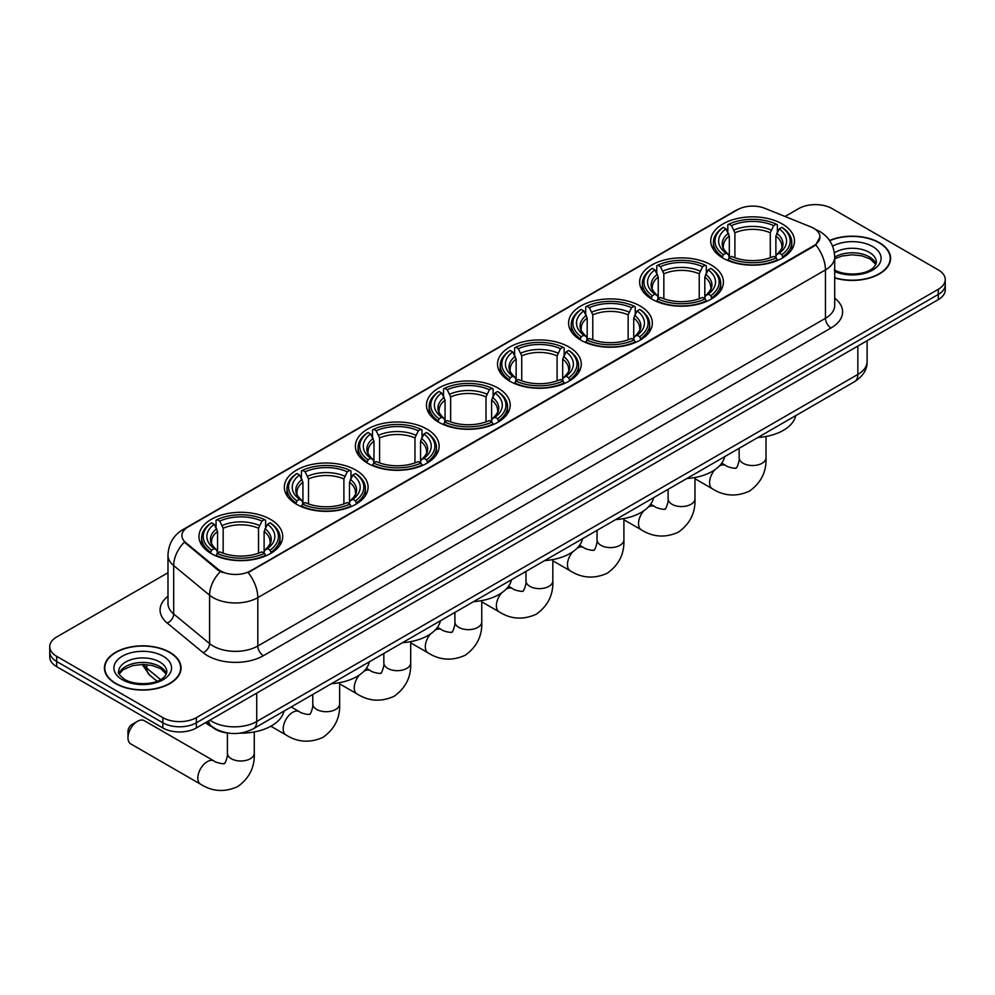 <?xml version="1.0" encoding="UTF-8"?>
<svg xmlns="http://www.w3.org/2000/svg" width="995" height="995" viewBox="0 0 995 995"><rect width="100%" height="100%" fill="white"/><g stroke="black" fill="none" stroke-linecap="round" stroke-linejoin="round"><path stroke-width="1.49" d="M497.948 388.038A41.877 24.178 0 0 0 452.315 382.801A41.877 24.178 0 0 0 426.457 405.139A41.877 24.178 0 0 0 438.72 422.228A41.877 24.178 0 0 0 484.366 427.464A41.877 24.178 0 0 0 510.211 405.139A41.877 24.178 0 0 0 497.948 388.038M711.139 264.944A41.877 24.178 0 0 0 665.506 259.707A41.877 24.178 0 0 0 639.661 282.045A41.877 24.178 0 0 0 651.924 299.147A41.877 24.178 0 0 0 697.557 304.383A41.877 24.178 0 0 0 723.415 282.045A41.877 24.178 0 0 0 711.139 264.944M640.083 305.975A41.877 24.178 0 0 0 594.438 300.739A41.877 24.178 0 0 0 568.593 323.076A41.877 24.178 0 0 0 580.856 340.166A41.877 24.178 0 0 0 626.489 345.414A41.877 24.178 0 0 0 652.347 323.076A41.877 24.178 0 0 0 640.083 305.975M569.016 347.006A41.877 24.178 0 0 0 523.382 341.77A41.877 24.178 0 0 0 497.525 364.108A41.877 24.178 0 0 0 509.788 381.197A41.877 24.178 0 0 0 555.421 386.446A41.877 24.178 0 0 0 581.279 364.108A41.877 24.178 0 0 0 569.016 347.006M426.88 429.069A41.877 24.178 0 0 0 381.247 423.82A41.877 24.178 0 0 0 355.389 446.158A41.877 24.178 0 0 0 367.665 463.26A41.877 24.178 0 0 0 413.298 468.496A41.877 24.178 0 0 0 439.143 446.158A41.877 24.178 0 0 0 426.88 429.069M355.812 470.1A41.877 24.178 0 0 0 310.179 464.852A41.877 24.178 0 0 0 284.334 487.189A41.877 24.178 0 0 0 296.597 504.291A41.877 24.178 0 0 0 342.23 509.527A41.877 24.178 0 0 0 368.075 487.189A41.877 24.178 0 0 0 355.812 470.1M270.453 519.378A41.877 24.178 0 0 0 224.808 514.141A41.877 24.178 0 0 0 198.963 536.479A41.877 24.178 0 0 0 211.226 553.568A41.877 24.178 0 0 0 256.859 558.817A41.877 24.178 0 0 0 282.717 536.479A41.877 24.178 0 0 0 270.453 519.378M782.207 223.925A41.877 24.178 0 0 0 736.574 218.676A41.877 24.178 0 0 0 710.729 241.014A41.877 24.178 0 0 0 722.992 258.115A41.877 24.178 0 0 0 768.625 263.352A41.877 24.178 0 0 0 794.47 241.014A41.877 24.178 0 0 0 782.207 223.925M813.723 228.303A21.33 12.313 0 0 0 810.875 226.922L764.869 208.328A21.33 12.313 0 0 0 737.544 209.709L188.179 526.89A21.33 12.313 0 0 0 181.923 535.596A21.33 12.313 0 0 0 185.791 542.661L218.004 569.215A21.33 12.313 0 0 0 250.553 570.869L813.723 245.728A21.33 12.313 0 0 0 819.967 237.021A21.33 12.313 0 0 0 813.723 228.303M227.706 733.004A23.706 13.681 180 0 1 212.719 727.407L206.363 722.171M834.705 277.966A38.32 22.126 0 0 0 890.587 258.302A38.32 22.126 0 0 0 879.369 242.668A38.32 22.126 0 0 0 829.556 240.492M169.822 652.31A38.32 22.126 0 0 0 128.069 647.509A38.32 22.126 0 0 0 104.413 667.956A38.32 22.126 0 0 0 115.631 683.602A38.32 22.126 0 0 0 157.397 688.391A38.32 22.126 0 0 0 181.053 667.956A38.32 22.126 0 0 0 169.822 652.31M819.967 237.021L815.788 244.857L813.723 246.362L248.153 572.573A27.649 15.97 60 0 1 257.817 597.634A31.604 18.246 180 0 1 213.129 597.634A31.604 18.246 180 0 1 209.584 595.197L173.69 565.608A31.604 18.246 180 0 1 167.981 555.135L167.981 603.517A31.604 18.246 0 0 0 173.69 613.99L209.584 643.578A31.604 18.246 0 0 0 213.129 646.016A31.604 18.246 0 0 0 257.817 646.016L825.452 318.3A31.604 18.246 0 0 0 834.705 305.403L834.705 257.021A31.604 18.246 180 0 1 825.452 269.919A27.649 15.97 -120 0 0 815.788 244.857M167.981 572.734L56.69 636.987A23.706 13.681 0 0 0 49.75 646.663L49.75 656.986A23.706 13.681 0 0 0 56.69 666.662L162.844 727.954L162.844 722.793A23.706 13.681 0 0 0 196.363 722.793L938.31 294.433A23.706 13.681 0 0 0 945.25 284.757A23.706 13.681 0 0 1 938.31 294.433L196.363 722.793A23.706 13.681 0 0 1 162.844 722.793L56.69 661.501L162.844 722.793L162.844 717.631A23.706 13.681 0 0 0 196.363 717.631L938.31 289.271A23.706 13.681 0 0 0 945.25 279.595A23.706 13.681 0 0 0 938.31 269.919L832.156 208.627A23.706 13.681 0 0 0 798.637 208.627L785.03 216.487M49.75 651.825A23.706 13.681 0 0 0 56.69 661.501A23.706 13.681 0 0 1 49.75 651.825M222.793 572.573L218.004 570.147L184.349 542.138A27.649 18.495 129.5 0 0 173.69 565.608L173.69 613.99A7.898 5.286 -50.5 0 1 167.222 623.057A39.502 22.81 180 0 1 167.981 596.291M49.75 646.663A23.706 13.681 0 0 0 56.69 656.339L162.844 717.631M162.844 727.954A23.706 13.681 0 0 0 196.363 727.954L938.31 299.594A23.706 13.681 0 0 0 945.25 289.918L945.25 279.595M834.705 277.717A37.922 21.89 0 0 0 890.189 258.302A37.922 21.89 0 0 0 879.082 242.817A37.922 21.89 0 0 0 829.706 240.703M115.917 683.441A37.922 21.89 0 0 0 157.247 688.179A37.922 21.89 0 0 0 180.655 667.956A37.922 21.89 0 0 0 169.548 652.471A37.922 21.89 0 0 0 128.218 647.72A37.922 21.89 0 0 0 104.811 667.956A37.922 21.89 0 0 0 115.917 683.441M722.233 257.668L723.353 254.67A37.611 21.716 0 0 1 723.353 227.357L725.94 228.85A33.979 19.614 0 0 0 725.94 253.178L728.502 254.633L729.323 257.68M729.323 256.436L729.323 236.014L725.94 228.85M727.818 232.084L727.818 224.77L728.949 224.136A37.611 21.716 0 0 1 776.249 224.136L773.662 225.629A33.979 19.614 0 0 0 731.536 225.629L734.907 232.78L734.907 257.767M770.292 257.767L770.292 232.78L773.662 225.629M757.817 437.526A43.457 25.086 0 0 0 795.739 415.636M727.818 259.832A39.191 22.624 0 0 0 777.381 259.832L776.249 257.892A37.611 21.716 0 0 1 728.949 257.892L727.818 260.503M777.381 260.503L777.381 259.832M723.353 227.357L722.233 228.004A39.191 22.624 0 0 0 713.415 242.307A39.191 22.624 0 0 0 722.233 256.61M776.249 224.136L777.381 224.77L777.381 232.084M728.949 257.892L731.536 256.399A33.979 19.614 0 0 0 773.662 256.399L776.249 257.892M725.94 253.178L723.353 254.67M731.536 225.629L728.949 224.136M728.502 233.253A30.397 17.549 0 0 0 728.502 254.633L728.639 254.72C724.323 250.553 722.569 247.718 723.365 246.225A29.228 16.878 0 0 1 729.323 236.014M782.965 256.61A39.191 22.624 0 0 0 791.784 242.307A39.191 22.624 0 0 0 782.965 228.004L781.834 227.357A37.611 21.716 0 0 1 781.834 254.67L782.965 257.668M781.834 254.67L779.247 253.178A33.979 19.614 0 0 0 779.247 228.85L781.834 227.357M779.247 228.85L775.876 236.014L775.876 256.436L776.697 254.633L779.247 253.178M775.876 236.014A29.228 16.878 0 0 1 781.834 246.225C782.63 247.73 780.864 250.553 776.56 254.72L776.697 254.633A30.397 17.549 0 0 0 776.697 233.253M775.876 257.68L775.876 256.436M651.165 298.699L652.297 295.702A37.611 21.716 0 0 1 652.297 268.389L654.884 269.881A33.979 19.614 0 0 0 654.884 294.209L657.434 295.664L658.255 298.711M658.255 297.468L658.255 277.045L654.884 269.881M656.762 273.115L656.762 265.802L657.882 265.167A37.611 21.716 0 0 1 705.181 265.167L702.594 266.66A33.979 19.614 0 0 0 660.469 266.66L663.839 273.812L663.839 298.786M699.224 298.786L699.224 273.812L702.594 266.66M686.761 478.558A43.457 25.086 0 0 0 724.671 456.668M656.762 300.863A39.191 22.624 0 0 0 706.313 300.863L705.181 298.923A37.611 21.716 0 0 1 657.882 298.923L656.762 301.535M706.313 301.535L706.313 300.863M652.297 268.389L651.165 269.036A39.191 22.624 0 0 0 642.347 283.339A39.191 22.624 0 0 0 651.165 297.642M705.181 265.167L706.313 265.802L706.313 273.115M657.882 298.923L660.469 297.43A33.979 19.614 0 0 0 702.594 297.43L705.181 298.923M654.884 294.209L652.297 295.702M660.469 266.66L657.882 265.167M657.434 274.284A30.397 17.549 0 0 0 657.434 295.664L657.571 295.751C653.255 291.585 651.501 288.749 652.297 287.257A29.228 16.878 0 0 1 658.255 277.045M711.898 297.642A39.191 22.624 0 0 0 720.728 283.339A39.191 22.624 0 0 0 711.898 269.036L710.778 268.389A37.611 21.716 0 0 1 710.778 295.702L711.898 298.699M710.778 295.702L708.191 294.209A33.979 19.614 0 0 0 708.191 269.881L710.778 268.389M708.191 269.881L704.808 277.045L704.808 297.468L705.629 295.664L708.191 294.209M704.808 277.045A29.228 16.878 0 0 1 710.766 287.257C711.562 288.749 709.808 291.585 705.492 295.751L705.629 295.664A30.397 17.549 0 0 0 705.629 274.284M704.808 298.711L704.808 297.468M580.11 339.718L581.229 336.733A37.611 21.716 0 0 1 581.229 309.42L583.816 310.913A33.979 19.614 0 0 0 583.816 335.24L586.366 336.683L587.187 339.743M587.187 338.499L587.187 318.064L583.816 310.913M585.694 314.146L585.694 306.833L586.814 306.199A37.611 21.716 0 0 1 634.126 306.199L631.539 307.691A33.979 19.614 0 0 0 589.401 307.691L592.784 314.843L592.784 339.817M628.156 339.817L628.156 314.843L631.539 307.691M615.694 519.589A43.457 25.086 0 0 0 653.603 497.699M585.694 341.894A39.191 22.624 0 0 0 635.245 341.894L634.126 339.954A37.611 21.716 0 0 1 586.814 339.954L585.694 342.566M635.245 342.566L635.245 341.894M581.229 309.42L580.11 310.054A39.191 22.624 0 0 0 571.279 324.37A39.191 22.624 0 0 0 580.11 338.673M634.126 306.199L635.245 306.833L635.245 314.146M586.814 339.954L589.401 338.462A33.979 19.614 0 0 0 631.539 338.462L634.126 339.954M583.816 335.24L581.229 336.733M589.401 307.691L586.814 306.199M586.366 315.315A30.397 17.549 0 0 0 586.366 336.683L586.515 336.783C582.187 332.604 580.433 329.78 581.229 328.275A29.228 16.878 0 0 1 587.187 318.064M640.83 338.673A39.191 22.624 0 0 0 649.66 324.37A39.191 22.624 0 0 0 640.83 310.054L639.71 309.42A37.611 21.716 0 0 1 639.71 336.733L640.83 339.718M639.71 336.733L637.123 335.24A33.979 19.614 0 0 0 637.123 310.913L639.71 309.42M637.123 310.913L633.74 318.064L633.74 338.499L634.574 336.683L637.123 335.24M633.74 318.064A29.228 16.878 0 0 1 639.698 328.275C640.494 329.78 638.74 332.616 634.424 336.783L634.574 336.683A30.397 17.549 0 0 0 634.574 315.315M633.74 339.743L633.74 338.499M509.042 380.749L510.161 377.764A37.611 21.716 0 0 1 510.161 350.451L512.748 351.944A33.979 19.614 0 0 0 512.748 376.272L515.298 377.714L516.131 380.762M516.131 379.518L516.131 359.096L512.748 351.944M514.626 355.178L514.626 347.864L515.746 347.218A37.611 21.716 0 0 1 563.058 347.218L560.471 348.71A33.979 19.614 0 0 0 518.333 348.71L521.716 355.874L521.716 380.849M557.088 380.849L557.088 355.874L560.471 348.71M544.626 560.608A43.457 25.086 0 0 0 582.548 538.718M514.626 382.926A39.191 22.624 0 0 0 564.177 382.926L563.058 380.985A37.611 21.716 0 0 1 515.746 380.985L514.626 383.597M564.177 383.597L564.177 382.926M510.161 350.451L509.042 351.086A39.191 22.624 0 0 0 500.211 365.389A39.191 22.624 0 0 0 509.042 379.704M563.058 347.218L564.177 347.864L564.177 355.178M515.746 380.985L518.333 379.493A33.979 19.614 0 0 0 560.471 379.493L563.058 380.985M512.748 376.272L510.161 377.764M518.333 348.71L515.746 347.218M515.298 356.347A30.397 17.549 0 0 0 515.298 377.714L515.447 377.814C511.131 373.635 509.365 370.799 510.174 369.307A29.228 16.878 0 0 1 516.131 359.096M569.762 379.704A39.191 22.624 0 0 0 578.592 365.389A39.191 22.624 0 0 0 569.762 351.086L568.642 350.451A37.611 21.716 0 0 1 568.642 377.764L569.762 380.749M568.642 377.764L566.055 376.272A33.979 19.614 0 0 0 566.055 351.944L568.642 350.451M566.055 351.944L562.672 359.096L562.672 379.518L563.506 377.714L566.055 376.272M562.672 359.096A29.228 16.878 0 0 1 568.63 369.307C569.426 370.812 567.672 373.647 563.357 377.814L563.506 377.714A30.397 17.549 0 0 0 563.506 356.347M562.672 380.762L562.672 379.518M437.974 421.78L439.094 418.783A37.611 21.716 0 0 1 439.094 391.483L441.68 392.975A33.979 19.614 0 0 0 441.68 417.291L444.23 418.746L445.063 421.793M445.063 420.549L445.063 400.127L441.68 392.975M443.559 396.209L443.559 388.896L444.678 388.249A37.611 21.716 0 0 1 491.99 388.249L489.403 389.741A33.979 19.614 0 0 0 447.265 389.741L450.648 396.905L450.648 421.88M486.02 421.88L486.02 396.905L489.403 389.741M473.558 601.639A43.457 25.086 0 0 0 511.48 579.749M443.559 423.957A39.191 22.624 0 0 0 493.11 423.957L491.99 422.017A37.611 21.716 0 0 1 444.678 422.017L443.559 424.629M493.11 424.629L493.11 423.957M439.094 391.483L437.974 392.117A39.191 22.624 0 0 0 429.144 406.42A39.191 22.624 0 0 0 437.974 420.723M491.99 388.249L493.11 388.896L493.11 396.209M444.678 422.017L447.265 420.524A33.979 19.614 0 0 0 489.403 420.524L491.99 422.017M441.68 417.291L439.094 418.783M447.265 389.741L444.678 388.249M444.23 397.366A30.397 17.549 0 0 0 444.23 418.746L444.379 418.845C440.064 414.666 438.297 411.83 439.106 410.338A29.228 16.878 0 0 1 445.063 400.127M498.694 420.723A39.191 22.624 0 0 0 507.525 406.42A39.191 22.624 0 0 0 498.694 392.117L497.575 391.483A37.611 21.716 0 0 1 497.575 418.783L498.694 421.78M497.575 418.783L494.988 417.291A33.979 19.614 0 0 0 494.988 392.975L497.575 391.483M494.988 392.975L491.617 400.127L491.617 420.549L492.438 418.746L494.988 417.291M491.617 400.127A29.228 16.878 0 0 1 497.575 410.338C498.371 411.843 496.604 414.679 492.289 418.845L492.438 418.746A30.397 17.549 0 0 0 492.438 397.366M491.617 421.793L491.617 420.549M366.906 462.812L368.026 459.814A37.611 21.716 0 0 1 368.026 432.502L370.613 433.994A33.979 19.614 0 0 0 370.613 458.322L373.175 459.777L373.996 462.824M373.996 461.58L373.996 441.158L370.613 433.994M372.491 437.24L372.491 429.927L373.622 429.28A37.611 21.716 0 0 1 420.922 429.28L418.335 430.773A33.979 19.614 0 0 0 376.209 430.773L379.58 437.937L379.58 462.911M414.965 462.911L414.965 437.937L418.335 430.773M402.49 642.67A43.457 25.086 0 0 0 440.412 620.78M372.491 464.988A39.191 22.624 0 0 0 422.042 464.988L420.922 463.048A37.611 21.716 0 0 1 373.622 463.048L372.491 465.648M422.042 465.648L422.042 464.988M368.026 432.502L366.906 433.148A39.191 22.624 0 0 0 358.076 447.451A39.191 22.624 0 0 0 366.906 461.755M420.922 429.28L422.042 429.927L422.042 437.24M373.622 463.048L376.209 461.556A33.979 19.614 0 0 0 418.335 461.556L420.922 463.048M370.613 458.322L368.026 459.814M376.209 430.773L373.622 429.28M373.175 438.397A30.397 17.549 0 0 0 373.175 459.777L373.312 459.877C368.996 455.698 367.242 452.862 368.038 451.369A29.228 16.878 0 0 1 373.996 441.158M427.639 461.755A39.191 22.624 0 0 0 436.457 447.451A39.191 22.624 0 0 0 427.639 433.148L426.507 432.502A37.611 21.716 0 0 1 426.507 459.814L427.639 462.812M426.507 459.814L423.92 458.322A33.979 19.614 0 0 0 423.92 433.994L426.507 432.502M423.92 433.994L420.549 441.158L420.549 461.58L421.37 459.777L423.92 458.322M420.549 441.158A29.228 16.878 0 0 1 426.507 451.369C427.303 452.874 425.537 455.71 421.233 459.877L421.37 459.777A30.397 17.549 0 0 0 421.37 438.397M420.549 462.824L420.549 461.58M295.838 503.843L296.97 500.846A37.611 21.716 0 0 1 296.97 473.533L299.557 475.025A33.979 19.614 0 0 0 299.557 499.353L302.107 500.808L302.928 503.856M302.928 502.612L302.928 482.189L299.557 475.025M301.423 478.259L301.423 470.946L302.555 470.312A37.611 21.716 0 0 1 349.854 470.312L347.267 471.804A33.979 19.614 0 0 0 305.142 471.804L308.512 478.956L308.512 503.943M343.897 503.943L343.897 478.956L347.267 471.804M331.435 683.702A43.457 25.086 0 0 0 369.344 661.812M301.423 506.007A39.191 22.624 0 0 0 350.986 506.007L349.854 504.079A37.611 21.716 0 0 1 302.555 504.079L301.423 506.679M350.986 506.679L350.986 506.007M296.97 473.533L295.838 474.18A39.191 22.624 0 0 0 287.02 488.483A39.191 22.624 0 0 0 295.838 502.786M349.854 470.312L350.986 470.946L350.986 478.259M302.555 504.079L305.142 502.574A33.979 19.614 0 0 0 347.267 502.574L349.854 504.079M299.557 499.353L296.97 500.846M305.142 471.804L302.555 470.312M302.107 479.428A30.397 17.549 0 0 0 302.107 500.808L302.244 500.895C297.928 496.729 296.174 493.893 296.97 492.401A29.228 16.878 0 0 1 302.928 482.189M356.571 502.786A39.191 22.624 0 0 0 365.389 488.483A39.191 22.624 0 0 0 356.571 474.18L355.451 473.533A37.611 21.716 0 0 1 355.451 500.846L356.571 503.843M355.451 500.846L352.864 499.353A33.979 19.614 0 0 0 352.864 475.025L355.451 473.533M352.864 475.025L349.481 482.189L349.481 502.612L350.302 500.808L352.864 499.353M349.481 482.189A29.228 16.878 0 0 1 355.439 492.401C356.235 493.906 354.481 496.729 350.165 500.895L350.302 500.808A30.397 17.549 0 0 0 350.302 479.428M349.481 503.856L349.481 502.612M127.982 737.755L127.982 731.313A5.535 3.196 -60 0 1 131.887 724.534L137.484 721.313A13.432 7.761 120 0 0 127.982 737.755A13.432 7.761 120 0 0 130.768 743.912L200.604 784.222A13.432 7.761 -60 0 1 198.54 773.463A13.432 7.761 -60 0 1 207.321 761.623A13.432 7.761 -60 0 1 214.037 760.964C215.567 762.792 225.741 764.633 224.298 763.314C224.733 765.217 228.228 755.479 227.407 753.24A13.432 7.761 180 0 0 231.337 758.725A13.432 7.761 180 0 0 250.33 758.725A13.432 7.761 180 0 0 254.272 753.24C254.844 767.145 249.335 778.252 237.73 786.572C224.733 792.455 212.358 791.672 200.604 784.222M210.48 553.133L211.599 550.135A37.611 21.716 0 0 1 211.599 522.823L214.186 524.315A33.979 19.614 0 0 0 214.186 548.643L216.736 550.098L217.557 553.145M217.557 551.902L217.557 531.467L214.186 524.315M216.064 527.549L216.064 520.236L217.184 519.601A37.611 21.716 0 0 1 264.496 519.601L261.909 521.094A33.979 19.614 0 0 0 219.771 521.094L223.154 528.245L223.154 553.22M258.526 553.22L258.526 528.245L261.909 521.094M205.492 722.681A43.457 25.086 0 0 0 210.107 725.828A43.457 25.086 0 0 0 212.097 726.897M239.894 733.166A43.457 25.086 0 0 0 283.973 711.102M216.064 555.297A39.191 22.624 0 0 0 265.615 555.297L264.496 553.357A37.611 21.716 0 0 1 217.184 553.357L216.064 555.969M265.615 555.969L265.615 555.297M211.599 522.823L210.48 523.469A39.191 22.624 0 0 0 201.649 537.773A39.191 22.624 0 0 0 210.48 552.076M264.496 519.601L265.615 520.236L265.615 527.549M217.184 553.357L219.771 551.864A33.979 19.614 0 0 0 261.909 551.864L264.496 553.357M214.186 548.643L211.599 550.135M219.771 521.094L217.184 519.601M216.736 528.718A30.397 17.549 0 0 0 216.736 550.098L216.885 550.185C212.557 546.006 210.803 543.183 211.599 541.69A29.228 16.878 0 0 1 217.557 531.467M271.2 552.076A39.191 22.624 0 0 0 280.03 537.773A39.191 22.624 0 0 0 271.2 523.469L270.08 522.823A37.611 21.716 0 0 1 270.08 550.135L271.2 553.133M270.08 550.135L267.493 548.643A33.979 19.614 0 0 0 267.493 524.315L270.08 522.823M267.493 524.315L264.11 531.467L264.11 551.902L264.944 550.098L267.493 548.643M264.11 531.467A29.228 16.878 0 0 1 270.068 541.69C270.864 543.183 269.11 546.019 264.794 550.185L264.944 550.098A30.397 17.549 0 0 0 264.944 528.718M264.11 553.145L264.11 551.902M214.037 760.964L144.2 720.641A13.432 7.761 120 0 0 137.484 721.313L131.887 724.534M185.791 542.661L185.791 543.593M218.004 569.215L218.004 570.147M250.553 570.869L250.553 571.503M813.723 245.728L813.723 246.362M263.414 655.693A7.898 4.565 60 0 1 257.817 646.016L257.817 597.634L825.452 269.919L825.452 318.3A7.898 4.565 60 0 0 831.036 327.977L263.414 655.693A39.502 22.81 180 0 1 207.545 655.693A39.502 22.81 180 0 1 203.117 652.645L167.222 623.057M815.738 229.509A27.649 12.947 112 0 0 815.365 229.372L819.718 231.449C829.183 237.133 834.171 245.653 834.705 257.021M185.829 528.494A27.649 15.97 -120 0 0 182.956 529.576C173.503 535.248 168.516 543.767 167.981 555.135M182.956 529.576L735.218 210.729A27.649 15.97 60 0 1 737.32 209.845M220.355 571.615A27.649 18.495 129.5 0 0 209.584 595.197L209.584 643.578A7.898 5.286 -50.5 0 1 203.117 652.645M834.705 298.164A39.502 22.81 180 0 1 831.036 327.977M196.363 717.631L196.363 727.954M938.31 289.271L938.31 299.594M56.69 656.339L56.69 666.662M209.883 720.144A31.604 18.246 0 0 0 212.01 721.499A31.604 18.246 0 0 0 256.71 721.499L857.852 374.431A31.604 18.246 0 0 0 867.118 361.521C867.341 369.369 863.162 376.085 854.581 381.657L253.426 728.738A15.808 9.129 60 0 0 256.71 721.499L256.71 693.117M857.852 346.036L857.852 374.431A15.808 9.129 60 0 1 854.581 381.657M208.602 720.877A15.808 10.572 129.5 0 0 211.363 726.027L206.562 722.059M143.292 664.449A31.604 18.246 0 0 0 146.8 668.217L146.8 664.623M157.048 681.239L149.698 675.182A15.808 10.572 129.5 0 1 146.8 668.217L160.581 679.573M875.948 264.16A24.079 13.905 0 0 0 869.294 256.859A24.079 13.905 0 0 0 834.705 257.183M834.258 269.844C846.633 277.083 874.17 275.055 876.346 262.183A24.079 13.905 0 0 0 869.294 252.344A24.079 13.905 0 0 0 834.407 252.854M834.705 271.498A28.818 16.641 0 0 0 873.933 269.284A28.818 16.641 0 0 0 872.652 246.536A28.818 16.641 0 0 0 832.591 246.151M166.414 673.814A24.079 13.905 0 0 0 159.76 666.513A24.079 13.905 0 0 0 135.581 663.068A24.079 13.905 0 0 0 119.052 673.814M159.76 661.998A24.079 13.905 0 0 0 133.517 658.976A24.079 13.905 0 0 0 118.654 671.824C117.385 672.57 119.412 675.12 124.723 679.486C137.099 686.724 164.635 684.709 166.812 671.824A24.079 13.905 0 0 0 159.76 661.998M122.348 679.722A28.818 16.641 0 0 0 163.118 679.722A28.818 16.641 0 0 0 163.118 656.19A28.818 16.641 0 0 0 122.348 656.19A28.818 16.641 0 0 0 122.348 679.722M766.026 436.482L766.026 457.775A13.432 7.761 180 0 1 762.095 463.26A13.432 7.761 180 0 1 743.103 463.26A13.432 7.761 180 0 1 739.161 457.775C739.981 460.026 736.499 469.764 736.064 467.849C737.506 469.18 727.333 467.327 725.79 465.498L721.748 463.16M719.348 466.021A13.432 7.761 -60 0 1 725.79 465.498M766.026 457.775C766.598 471.68 761.088 482.786 749.496 491.107C736.499 496.99 724.124 496.206 712.358 488.769A13.432 7.761 -60 0 1 714.833 469.764M770.292 232.78A29.228 16.878 0 0 0 734.907 232.78M771.113 230.032A30.397 17.549 0 0 0 734.086 230.032M694.97 477.513L694.97 498.806A13.432 7.761 180 0 1 691.028 504.291A13.432 7.761 180 0 1 672.035 504.291A13.432 7.761 180 0 1 668.105 498.806C668.914 501.045 665.431 510.783 664.996 508.88C666.439 510.199 656.265 508.358 654.722 506.53L650.68 504.191M648.28 507.04A13.432 7.761 -60 0 1 654.722 506.53M694.97 498.806C695.542 512.711 690.032 523.818 678.428 532.138C665.431 538.021 653.056 537.238 641.29 529.788A13.432 7.761 -60 0 1 643.777 510.796M699.224 273.812A29.228 16.878 0 0 0 663.839 273.812M700.045 271.05A30.397 17.549 0 0 0 663.018 271.05M623.902 518.532L623.902 539.837A13.432 7.761 180 0 1 619.96 545.322A13.432 7.761 180 0 1 600.968 545.322A13.432 7.761 180 0 1 597.037 539.837C597.858 542.076 594.363 551.815 593.928 549.912C595.371 551.23 585.197 549.389 583.667 547.561L579.612 545.223M577.212 548.071A13.432 7.761 -60 0 1 583.667 547.561M623.902 539.837C624.474 553.742 618.965 564.849 607.36 573.17C594.363 579.053 581.988 578.269 570.235 570.819A13.432 7.761 -60 0 1 572.71 551.827M628.156 314.843A29.228 16.878 0 0 0 592.784 314.843M628.977 312.082A30.397 17.549 0 0 0 591.95 312.082M552.834 559.563L552.834 580.869A13.432 7.761 180 0 1 548.904 586.353A13.432 7.761 180 0 1 529.9 586.353A13.432 7.761 180 0 1 525.969 580.869C526.79 583.107 523.295 592.846 522.872 590.93C524.303 592.261 514.129 590.421 512.599 588.592L508.544 586.254M506.144 589.102A13.432 7.761 -60 0 1 512.599 588.592M552.834 580.869C553.407 594.761 547.897 605.88 536.305 614.201C523.295 620.084 510.92 619.3 499.167 611.85A13.432 7.761 -60 0 1 501.642 592.846M557.088 355.874A29.228 16.878 0 0 0 521.716 355.874M557.921 353.113A30.397 17.549 0 0 0 520.882 353.113M481.767 600.594L481.767 621.9A13.432 7.761 180 0 1 477.836 627.372A13.432 7.761 180 0 1 458.844 627.372A13.432 7.761 180 0 1 454.902 621.9C455.722 624.139 452.228 633.877 451.805 631.962C453.247 633.293 443.061 631.439 441.531 629.611L437.477 627.273M435.076 630.133A13.432 7.761 -60 0 1 441.531 629.611M481.767 621.9C482.339 635.793 476.829 646.912 465.237 655.232C452.24 661.115 439.852 660.332 428.099 652.882A13.432 7.761 -60 0 1 430.574 633.877M486.02 396.905A29.228 16.878 0 0 0 450.648 396.905M486.853 394.144A30.397 17.549 0 0 0 449.827 394.144M410.699 641.626L410.699 662.919A13.432 7.761 180 0 1 406.768 668.404A13.432 7.761 180 0 1 387.776 668.404A13.432 7.761 180 0 1 383.834 662.919C384.655 665.17 381.172 674.908 380.737 672.993C382.179 674.324 371.993 672.471 370.463 670.642L366.421 668.304M364.021 671.165A13.432 7.761 -60 0 1 370.463 670.642M410.699 662.919C411.271 676.824 405.761 687.931 394.169 696.264C381.172 702.147 368.797 701.363 357.031 693.913A13.432 7.761 -60 0 1 359.506 674.908M414.965 437.937A29.228 16.878 0 0 0 379.58 437.937M415.786 435.176A30.397 17.549 0 0 0 378.759 435.176M339.643 682.657L339.643 703.95A13.432 7.761 180 0 1 335.701 709.435A13.432 7.761 180 0 1 316.708 709.435A13.432 7.761 180 0 1 312.778 703.95C313.587 706.201 310.104 715.94 309.669 714.024C311.112 715.355 300.938 713.502 299.395 711.674L291.187 706.935M339.643 703.95C340.215 717.855 334.693 728.962 323.101 737.283C310.104 743.165 297.729 742.382 285.963 734.944A13.432 7.761 -60 0 1 283.911 724.173A13.432 7.761 -60 0 1 292.679 712.345A13.432 7.761 -60 0 1 299.395 711.674M343.897 478.956A29.228 16.878 0 0 0 308.512 478.956M344.718 476.207A30.397 17.549 0 0 0 307.691 476.207M258.526 528.245A29.228 16.878 0 0 0 223.154 528.245M259.347 525.484A30.397 17.549 0 0 0 222.32 525.484M735.218 210.729L740.292 208.365M253.426 728.738C240.715 735.118 228.004 735.118 215.281 728.738L211.363 726.027M867.118 361.521L867.118 340.7M149.698 675.182L142.173 664.449M875.836 264.434L870.277 259.036L861.807 255.839L852.242 254.795L842.056 256.001L834.705 258.775M890.189 261.474L890.189 258.302M166.302 674.088L160.742 668.677L152.272 665.481L142.708 664.436L132.522 665.643L123.007 669.784L119.164 674.088M180.655 671.127L180.655 667.956M104.811 671.127L104.811 667.956M712.358 488.769L694.97 478.719M713.415 249.534L713.415 242.307M791.784 249.534L791.784 242.307M739.161 448.297L739.161 457.775M641.29 529.788L623.902 519.751M642.347 290.565L642.347 283.339M720.728 290.565L720.728 283.339M668.105 489.329L668.105 498.806M570.235 570.819L552.834 560.782M571.279 331.596L571.279 324.37M649.66 331.596L649.66 324.37M597.037 530.36L597.037 539.837M499.167 611.85L481.767 601.813M500.211 372.627L500.211 365.389M578.592 372.627L578.592 365.389M525.969 571.379L525.969 580.869M428.099 652.882L410.699 642.832M429.144 413.659L429.144 406.42M507.525 413.659L507.525 406.42M454.902 612.41L454.902 621.9M357.031 693.913L339.643 683.864M358.076 454.678L358.076 447.451M436.457 454.678L436.457 447.451M383.834 653.441L383.834 662.919M285.963 734.944L270.864 726.213M287.02 495.709L287.02 488.483M365.389 495.709L365.389 488.483M312.778 694.473L312.778 703.95M254.272 731.947L254.272 753.24M201.649 544.999L201.649 537.773M280.03 544.999L280.03 537.773M227.407 732.967L227.407 753.24"/></g></svg>
